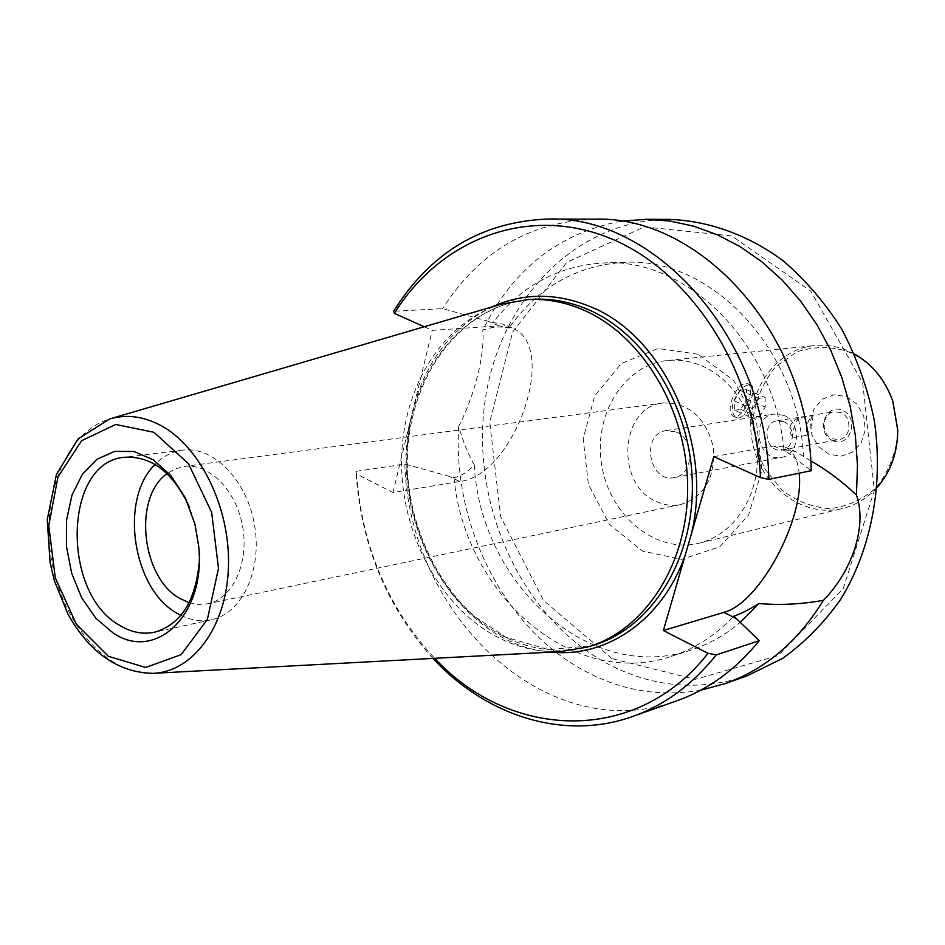 <?xml version="1.0" encoding="UTF-8"?>
<svg xmlns="http://www.w3.org/2000/svg" width="945" height="945" viewBox="0 0 945 945"><rect width="100%" height="100%" fill="white"/><g stroke="black" fill="none" stroke-linecap="round" stroke-linejoin="round"><path stroke-width="0.71" stroke-dasharray="4.72 3.54" d="M734.454 410.284L740.691 409.374L746.668 399.085L746.467 389.623L740.23 390.439L734.194 400.81L734.454 410.284L753.082 418.316L759.26 417.359L765.261 407.011L765.131 397.526L758.953 398.388L752.893 408.819L753.082 418.316M734.194 400.81L752.893 408.819M740.23 390.439L758.953 398.388M746.467 389.623L765.131 397.526M746.668 399.085L765.261 407.011M740.691 409.374L759.26 417.359M832.899 440.701C815.429 433.424 824.737 402.794 842.278 410.224C859.997 417.477 850.358 448.426 832.899 440.701M840.566 412.516L834.305 411.736C821.902 413.036 820.484 434.393 832.474 438.799L839.066 439.579C851.303 438.043 852.508 416.792 840.566 412.516M783.641 421.635C795.95 426.16 794.78 448.426 782.188 449.985C765.828 453.659 760.56 422.758 777.203 420.797L783.641 421.635M806.853 435.267L792.678 437.748C787.339 429.266 789.335 422.616 798.69 417.796L812.842 415.54C807.88 419.604 805.884 426.183 806.853 435.267C811.046 428.345 813.043 421.765 812.842 415.54M846.472 396.581L857.044 404.2L863.754 416.107L865.254 429.904L861.226 442.792L852.52 452.183L840.92 456.222L828.753 454.167L818.394 446.501L811.849 434.735L810.361 421.175L814.224 408.441L822.717 399.003L834.222 394.75L846.472 396.581M798.69 417.796C794.414 424.837 792.418 431.487 792.678 437.748M739.084 417.962C747.814 416.757 757.276 386.706 750.779 384.993C744.412 384.402 738.565 390.072 733.214 402.003C731.43 410.154 732.599 415.375 736.71 417.678L739.084 417.962M731.347 401.2C735.86 388.938 741.211 383.056 747.412 383.564C757.394 386.788 742.675 421.009 733.379 416.237C729.965 414.241 729.292 409.232 731.347 401.2M656.468 501.559C664.359 505.221 672.391 506.225 680.565 504.595C704.805 496.515 715.684 477.225 713.203 446.749C705.431 417.17 688.763 402.594 663.213 403.019C619.814 406.586 614.888 484.513 656.468 501.559M676.183 431.983C695.343 439.307 693.819 475.122 674.34 477.568C648.884 483.438 640.356 433.495 666.319 430.577L676.183 431.983M783.594 415.316C801.821 421.966 800.167 454.947 781.574 457.333C757.252 462.908 749.385 416.887 774.191 414.075L783.594 415.316M701.592 365.786C734.289 379.394 758.327 419.367 757.465 459.955C756.756 500.566 731.513 535.52 698.898 543.233C655.83 553.853 609.997 515.994 601.835 465.779C592.869 415.694 623.523 364.77 667.678 360.494C679.112 359.36 690.417 361.132 701.592 365.786M698.213 354.233L658.027 348.492L621.219 363.589L594.736 395.861L583.183 438.787L588.381 484.336L609.348 524.251L642.446 551.077L681.735 559.369L719.712 546.801L748.558 515.131L761.883 470.445L756.532 422.061L733.603 380.41L698.213 354.233M877.184 487.396C867.415 498.157 855.839 505.197 842.467 508.505C802.14 518.474 759.319 485.057 752.031 440.122C743.987 395.305 773.282 349.579 814.637 345.575C825.339 344.523 835.9 346.047 846.307 350.146L854.386 353.973M897.514 437.311C894.608 456.837 887.343 473.764 875.708 488.104C862.1 499.929 846.696 506.768 829.497 508.623C812.239 507.3 796.399 501.169 781.999 490.219L764.954 468.944C756.874 451.852 753.141 433.826 753.767 414.855C757.075 396.333 764.446 380.197 775.88 366.447L796.978 351.847C813.397 346.39 830.147 346.201 847.252 351.316C866.447 359.336 880.752 373.724 890.202 394.455M810.716 460.841L795.123 451.426L783.925 449.678L811.223 470.716M713.806 456.659L773.601 445.993L784.929 446.961C793.056 450.659 797.793 459.4 799.139 473.197M424.234 326.769L432.219 330.348L498.818 325.848L511.812 327.891C559.912 345.043 514.564 475.76 459.589 481.525L392.955 492.546L356.525 473.953C361.923 546.505 387.97 607.966 434.688 658.311M432.952 658.405C386.54 606.796 360.86 544.45 355.934 471.354L404.826 464.066L454.002 477.674C461.325 475.985 468.082 471.72 474.26 464.857C468.165 454.179 462.979 441.374 458.703 426.443C474.662 395.305 485.104 353.997 482.718 330.242C491.707 326.828 500.437 326.131 508.918 328.163L503.272 324.182L492.936 322.529L442.579 308.637L393.628 311.283M355.934 471.354L356.525 473.953M392.955 492.546L432.219 330.348M669.214 219.382C573.083 219.618 496.219 304.396 484.336 406.504C471.968 508.658 522.975 618.562 607.895 663.969C652.971 687.547 699.406 691.504 747.188 675.829M611.97 658.618L543.529 600.429L500.685 516.82L489.723 422.226L512.615 332.179L566.787 262.32L644.36 226.894L731.737 235.919L810.763 291.107L862.691 382.76L874.361 490.372L843.259 588.57L778.196 655.606L695.225 679.361L611.97 658.618M199.111 563.338L198.793 544.97L195.355 524.888L189.567 507.453M189.118 602.674L198.426 604.469L207.64 603.808C232.47 598.965 249.114 563.551 242.723 527.133C236.663 490.656 209.199 462.778 184.169 466.452L175.262 468.885L167.076 473.669M180.873 615.349C191.091 620.416 201.32 621.881 211.574 619.731C241.967 613.553 262.415 570 254.548 525.113C247.07 480.154 213.322 445.863 182.598 450.115C172.214 451.497 163.048 456.281 155.086 464.444M501.157 304.219C442.201 322.198 402.239 388.088 401.554 460.25C400.81 532.448 438.728 605.202 495.416 636.068C516.265 647.278 537.953 652.463 560.503 651.601M404.826 464.066C408.63 614.557 547.226 748.747 677.081 700.706M594.818 219.193C529.956 221.638 479.209 251.453 442.579 308.637M454.002 477.674C464.621 593.814 572.068 689.968 671.399 656.338C694.74 648.813 715.566 635.418 733.863 616.14M783.925 449.678C774.073 343.425 686.98 257.784 604.186 262.934C558.944 265.439 521.864 285.307 492.936 322.529M474.26 464.857C480.107 583.1 589.255 684.605 690.854 650.101C708.667 644.372 725.146 635.123 740.278 622.33M803.557 456.766C798.56 348.103 709.825 256.816 624.61 262.356C576.58 265.202 538.024 287.138 508.918 328.163M458.703 426.443C452.49 525.089 503.957 628.26 585.026 671.092C621.952 690.783 660.531 697.15 700.777 690.204M620.652 221.236C558.46 233.25 512.485 269.585 482.718 330.242M773.601 445.993L786.594 451.675M498.818 325.848L487.986 321.111M459.589 481.525L449.147 476.351M153.988 673.289L153.007 673.336C107.198 675.439 62.039 623.109 51.479 559.806C40.422 496.574 65.642 432.231 109.549 419.001L110.494 418.718M500.425 634.709C530.346 650.621 560.999 654.259 592.385 645.612L548.88 649.676L506.047 637.308L474.709 616.589C438.799 584.482 414.713 535.709 408.488 483.757C398.436 391.821 454.474 303.345 533.216 299.281C466.287 302.92 413.934 366.825 407.531 443.488C400.822 520.163 439.437 601.646 500.425 634.709M551.254 652.085C458.526 645.565 387.84 524.333 410.177 421.399M414.512 403.491C428.404 357.765 454.321 325.541 492.262 306.83M782.188 449.985L839.066 439.579M777.203 420.797L834.305 411.736M733.379 416.237L736.71 417.678M747.412 383.564L750.779 384.981M674.34 477.568L781.574 457.333M666.319 430.577L774.191 414.075M698.898 543.233L842.467 508.505M667.678 360.494L814.637 345.575M784.929 446.961L795.123 451.415M511.812 327.891L503.283 324.17M195.355 524.888L194.918 524.062M198.793 544.97L198.651 545.891M663.213 403.019L184.169 466.452M680.565 504.595L207.64 603.808M182.598 450.115L124.634 457.274M211.574 619.731L154.531 632.229M690.854 650.101L671.399 656.338M624.61 262.356L604.186 262.934"/><path stroke-width="1.42" d="M854.386 353.973C872.424 364.25 885.217 379.996 892.789 401.212L897.715 430.093C897.632 452.608 890.781 471.709 877.184 487.396M890.202 394.455L892.895 401.46L897.738 429.81L897.514 437.311M799.139 473.197C804.774 519.006 759.355 603.489 723.858 612.372L663.355 630.516L708.029 653.314L716.239 654.92L759.213 640.71L733.863 616.14C740.892 613.825 749.243 609.62 758.929 603.536C779.861 605.332 801.348 604.268 823.378 600.335C852.614 570.78 867.226 525.326 856.442 495.05C842.078 481.383 826.828 469.984 810.716 460.841M760.465 477.591C755.882 369.519 689.283 268.687 607.245 237.16C525.066 205.254 439.519 240.526 394.372 313.374L393.628 311.283C430.53 252.35 481.915 221.614 547.805 219.063L594.818 219.193C700.056 215.2 808.932 333.821 811.223 470.716L768.864 479.387L760.465 477.591L713.806 456.659L663.355 630.516M394.372 313.374L424.234 326.769M700.777 690.204L725.571 683.495L747.188 675.829L782.472 658.488C804.514 642.742 823.91 623.05 840.66 599.39C871.432 549.269 883.965 483.722 874.078 419.261C867.333 387.367 856.548 357.328 841.759 329.12C824.914 302.577 805.258 279.696 782.755 260.454C747.589 234.655 708.325 220.74 669.214 219.382L646.262 219.323L620.652 221.236M113.14 632.973L95.894 618.29L81.707 597.819L71.655 573.249L66.493 546.541L66.611 519.762L72.033 495.003L82.392 474.26L96.933 459.27L114.569 451.403L133.859 451.486L153.173 459.707L170.832 475.5L185.196 497.602L194.918 524.062L198.651 545.891C206.317 614.321 155.807 662.374 113.14 632.973M189.567 507.453C173.242 472.488 151.59 455.773 124.634 457.274C63.61 461.503 60.846 593.365 119.826 625.425C131.284 632.359 142.849 634.627 154.531 632.229C180.46 624.704 195.32 601.741 199.111 563.338M167.076 473.669C132.761 497.294 141.407 578.033 180.259 598.646L189.118 602.674M155.086 464.444C119.07 498.854 132.489 589.042 177.14 613.305L180.873 615.349M153.988 673.289L560.503 651.601L587.518 647.041C644.868 630.575 688.621 563.551 687.629 485.99C686.909 408.476 640.875 333.644 581.647 309.228C563.893 301.868 546.068 298.644 528.149 299.541L501.157 304.219L110.494 418.718M716.239 654.92C692.591 684.534 664.76 705.041 632.772 716.44C563.539 741.27 485.99 715.743 432.952 658.405M434.688 658.311C509.532 739.333 635.772 745.841 708.029 653.314M547.805 219.063C654.72 214.869 766.206 337.696 768.864 479.387M632.772 716.44L677.081 700.706C708.561 689.484 735.942 669.485 759.213 640.71M740.278 622.33L758.929 603.536M725.571 683.495C765.592 669.095 798.194 641.371 823.378 600.335M856.442 495.05L857.481 465.46L855.367 435.68L850.122 406.208L841.841 377.551L830.679 350.17L816.823 324.525L800.545 301.03L782.117 280.027L761.894 261.836L740.207 246.704L717.432 234.797L693.937 226.233L670.099 221.071L646.262 219.323M723.858 612.372L736.332 618.55M159.953 425.014C200.163 445.875 230.651 508.162 228.43 567.496C226.505 626.913 192.91 671.942 153.007 673.336C118.196 672.545 89.893 652.889 68.087 614.38L54.397 580.797L50.109 562.759L47.25 519.691L56.428 474.449L77.962 439L109.549 419.001C125.957 414.158 142.754 416.154 159.953 425.014M153.893 432.278L115.727 424.47L81.648 440.701L57.999 476.859L48.762 525.574L55.294 577.844L76.368 624.267L108.403 656.314L145.695 667.465L181.145 654.637L207.392 619.388L218.484 568.394L211.668 512.391L188.386 463.57L153.893 432.278M587.518 647.041L592.385 645.612C649.64 629.169 693.335 562.346 692.366 485.068C691.669 407.827 645.742 333.254 586.621 308.932C568.902 301.609 551.1 298.384 533.216 299.281L528.149 299.541M685.456 554.349C663.295 619.483 606.879 658.003 551.254 652.085M492.262 306.83C523.069 292.985 555.317 292.737 588.995 306.097C663.626 334.506 714.266 445.012 691.031 535.154"/></g></svg>
